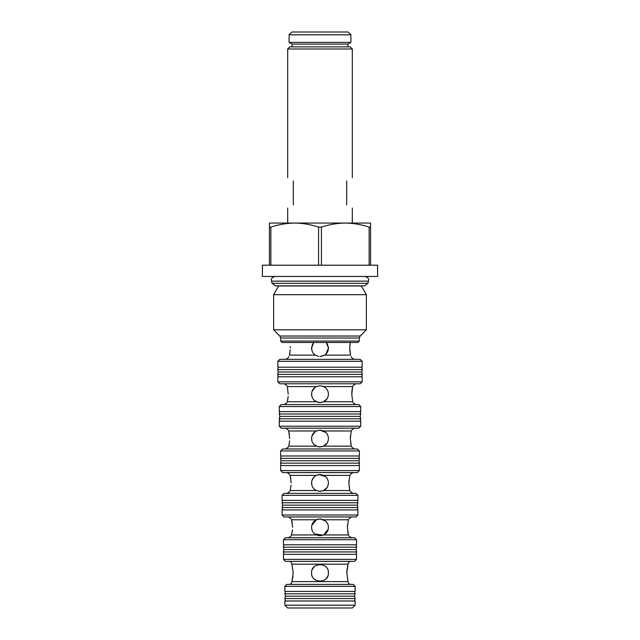 <?xml version="1.0" encoding="UTF-8"?>
<svg xmlns="http://www.w3.org/2000/svg" width="640" height="640" viewBox="0 0 640 640"><rect width="100%" height="100%" fill="white"/><g stroke="black" fill="none" stroke-linecap="round" stroke-linejoin="round"><path stroke-width="0.96" d="M290.208 349.928L289.448 355.12C288.712 356.984 288.712 356.984 289.448 355.12L290 352.08M318.592 356.408L315.408 355.168M288.144 396.496L287.328 401.76C286.912 402.888 286.912 402.888 287.328 401.76L316.328 401.76C313.296 400.16 311.712 397.624 311.568 394.176C311.712 390.736 313.296 388.208 316.328 386.592L320 385.752L323.672 386.592C326.704 388.2 328.288 390.728 328.432 394.176C328.288 397.616 326.704 400.144 323.672 401.76L352.672 401.76C353.088 402.888 353.088 402.888 352.672 401.76L351.776 394.176L352.672 386.592C353.088 385.472 353.088 385.472 352.672 386.592L323.672 386.592M316.328 386.592L287.328 386.592C286.912 385.472 286.912 385.472 287.328 386.592L288.224 394.176M316.328 401.76L320 402.608L323.672 401.76M289.592 440.896L288.744 446.16C288.312 447.28 288.312 447.28 288.744 446.16L316.328 446.16C313.304 444.552 311.712 442.024 311.568 438.568C311.712 435.128 313.296 432.6 316.328 430.984L320 430.144L323.672 430.984C326.696 432.592 328.288 435.12 328.432 438.568C328.288 442.016 326.704 444.544 323.672 446.16L351.256 446.16C351.688 447.28 351.688 447.28 351.256 446.16L350.32 438.568L351.256 430.984C351.688 429.864 351.688 429.864 351.256 430.984L323.672 430.984M289.04 432.288L288.744 430.984C288.312 429.864 288.312 429.864 288.744 430.984L289.68 438.568M316.328 446.16L320 447L323.672 446.16M291.048 485.288L290.16 490.552C289.72 491.672 289.72 491.672 290.16 490.552L316.328 490.552C313.304 488.944 311.712 486.416 311.568 482.968C311.712 479.52 313.296 476.992 316.328 475.376L320 474.536L323.672 475.376C326.696 476.984 328.288 479.512 328.432 482.968C328.288 486.408 326.704 488.936 323.672 490.552L349.84 490.552C350.28 491.672 350.28 491.672 349.84 490.552L348.856 482.968L349.84 475.376C350.28 474.256 350.28 474.256 349.84 475.376L323.672 475.376M290.464 476.68L290.16 475.376C289.72 474.256 289.72 474.256 290.16 475.376L291.144 482.968M314.208 489.088L316.328 490.552L320 491.392L323.672 490.552M292.512 529.688L291.576 534.944C291.12 536.064 291.12 536.064 291.576 534.944L316.328 534.944C313.304 533.344 311.72 530.816 311.568 527.36C311.712 523.912 313.296 521.384 316.328 519.776L320 518.928L323.672 519.776C326.696 521.376 328.28 523.904 328.432 527.36C328.288 530.808 326.704 533.336 323.672 534.944L328.192 529.328M291.896 521.08L291.576 519.776C291.12 518.656 291.12 518.656 291.576 519.776L292.608 527.36M318.104 519.144L316.92 519.512M316.328 534.944L320 535.792L323.672 534.944L348.424 534.944C348.88 536.064 348.88 536.064 348.424 534.944L347.392 527.36L348.424 519.776C348.88 518.656 348.88 518.656 348.424 519.776L323.672 519.776M346.696 204.8C354.088 209.072 354.088 209.072 346.696 204.8L346.696 180.92C354.088 176.648 354.088 176.648 346.696 180.92M345.288 223.064L370.576 223.064L370.576 227.112L369.136 227.112C361.344 224.512 353.4 223.16 345.288 223.064L294.712 223.064C302.824 223.16 310.768 224.512 318.56 227.112L321.44 227.112C329.232 224.512 337.176 223.16 345.288 223.064M352.312 49L287.688 49L289.792 46.888L350.208 46.888L352.312 49L352.312 177.672M347.96 46.888L347.96 44.08L292.04 44.08L289.096 42.376L289.096 34.808L350.904 34.808L350.904 42.376L289.096 42.376M350.904 34.808L348.096 32L291.904 32L289.096 34.808M318.56 265.208L318.56 227.112M320 276.448L377.6 276.448L377.6 265.208L262.4 265.208L262.4 276.448L320 276.448M320 294.688L366.36 294.688L361.32 285.96L278.68 285.96L273.64 294.688L320 294.688M366.36 329.832L360.16 336.032L279.84 336.032L273.64 329.832L366.36 329.832L366.36 294.688M359.336 341.072L357.928 342.48L282.072 342.48L280.664 341.072L359.336 341.072L359.336 338.024L280.664 338.024L279.84 336.032M327.704 344.68L326.28 342.48L328.432 348.096C328.344 351.08 327.088 353.416 324.656 355.12L320 356.528L324.656 355.12L350.552 355.12C351.288 356.984 351.288 356.984 350.552 355.12L349.736 348.096L350.264 342.48M289.448 355.12L315.344 355.12C312.92 353.424 311.664 351.08 311.568 348.096L313.72 342.48L312.136 345.072M328.248 346.344L328.432 348.096L326 354.016M315.344 355.12L313.888 353.896M311.912 350.464L311.712 346.552M290.224 346.552L290.264 348.096M320.92 356.48L324.656 355.12M349.808 350.2L350 352.08M277.856 361.304L279.824 359.336L360.176 359.336L362.144 361.304L362.144 367.2L277.856 367.2L277.856 361.304L362.144 361.304M278.272 367.2L277.712 369.592L362.288 369.592L361.728 367.2M320 371.984L361.728 371.984L362.288 374.368L277.712 374.368L278.272 371.984L320 371.984M277.856 376.76L362.144 376.76L362.144 381.816L277.856 381.816L277.856 376.76M277.856 381.816L279.824 383.784L360.176 383.784L362.144 381.816M287.608 400.456L287.76 399.608M287.912 398.664L288.136 396.56M328.2 396.128L327.32 398.36M327.088 398.744L323.352 401.912M322.944 402.072L318.824 402.528M317.776 402.304L314.224 400.312M311.784 396.064L311.664 392.952M279.256 406.544L281.224 404.576L358.776 404.576L360.744 406.544L360.744 411.6L279.256 411.6L279.256 406.544L360.744 406.544M279.824 411.6L279.256 413.984L360.744 413.984L360.176 411.6M320 416.376L360.176 416.376L360.744 418.76L279.256 418.76L279.824 416.376L320 416.376M360.176 421.152L360.744 418.76M279.824 421.152L279.256 418.76M279.256 421.152L360.744 421.152L360.744 426.208L279.256 426.208L279.256 421.152M279.256 426.208L281.224 428.176L358.776 428.176L360.744 426.208M350.648 443.056L350.8 444.008M350.96 444.856L351.256 446.16M328.2 440.52L327.328 442.744M327.088 443.136L323.352 446.304M322.976 446.456L318.832 446.92M317.776 446.704L314.216 444.704M311.784 440.456L311.672 437.264M280.664 450.936L282.632 448.968L357.368 448.968L359.336 450.936L359.336 455.992L280.664 455.992L280.664 450.936L359.336 450.936M281.088 455.992L280.52 458.384L359.48 458.384L358.912 455.992M320 460.768L358.912 460.768L359.48 463.16L280.52 463.16L281.088 460.768L320 460.768M358.912 465.544L359.48 463.16M281.088 465.544L280.52 463.16M280.664 465.544L359.336 465.544L359.336 470.6L280.664 470.6L280.664 465.544M280.664 470.6L282.632 472.568L357.368 472.568L359.336 470.6M349.208 487.456L349.368 488.4M349.536 489.248L349.84 490.552M328.2 484.912L327.328 487.128M327.088 487.536L323.344 490.704M323.008 490.84L318.84 491.312M311.784 484.856L311.68 481.624M282.072 495.328L284.032 493.36L355.968 493.36L357.928 495.328L357.928 500.384L282.072 500.384L282.072 495.328L357.928 495.328M282.632 500.384L282.072 502.776L357.928 502.776L357.368 500.384M320 505.16L357.368 505.16L357.928 507.552L282.072 507.552L282.632 505.16L320 505.16M357.368 509.936L357.928 507.552M282.632 509.936L282.072 507.552M282.072 509.936L357.928 509.936L357.928 515L282.072 515L282.072 509.936M282.072 515L284.032 516.96L355.968 516.96L357.928 515M347.76 531.848L347.928 532.8M348.104 533.64L348.424 534.944M311.568 527.36L311.784 529.248M314.632 533.864L323.08 535.208M283.472 539.72L285.44 537.76L354.56 537.76L356.528 539.72L356.528 544.784L283.472 544.784L283.472 539.72L356.528 539.72M283.896 544.784L283.336 547.168L356.664 547.168L356.104 544.784M320 549.56L356.104 549.56L356.664 551.944L283.336 551.944L283.896 549.56L320 549.56M356.104 554.336L356.664 551.944M283.896 554.336L283.336 551.944M283.472 554.336L356.528 554.336L356.528 559.392L283.472 559.392L283.472 554.336M283.472 559.392L285.44 561.36L354.56 561.36L356.528 559.392M328.432 572.88C328.96 583.76 311.032 583.736 311.568 572.88C311.04 561.992 328.968 562.024 328.432 572.88L328.264 571.224L328.432 572.88M347.92 580.688L346.8 572.88L348.096 564.168L291.904 564.168L293.2 572.88L291.904 581.592L348.096 581.592C348.264 583.288 349.208 584.232 350.904 584.4M311.568 572.88L311.736 574.528L311.568 572.88M326 578.8L327.784 576.12M292.088 580.656L292.544 578.848M292.792 577.568L293 576.12M284.88 586.368L286.848 584.4L353.152 584.4L355.12 586.368L355.12 591.424L284.88 591.424L284.88 586.368L355.12 586.368M285.44 591.424L284.88 593.808L355.12 593.808L354.56 591.424M284.88 593.808L285.44 596.2L354.56 596.2L355.12 593.808M285.44 596.2L284.88 598.584L355.12 598.584L354.56 596.2M284.88 600.976L355.12 600.976L355.12 605.192L284.88 605.192L284.88 600.976M284.88 605.192L287.688 608L352.312 608L355.12 605.192M269.424 223.064L294.712 223.064C286.6 223.16 278.656 224.512 270.864 227.112L269.424 227.112L269.424 223.064M370.576 227.112L370.576 265.208M321.44 227.112L321.44 265.208M369.136 265.208L369.136 227.112M270.864 227.112L270.864 265.208M269.424 265.208L269.424 227.112M350.056 343.712L349.888 345.08M349.776 346.56L349.736 348.096M352.392 387.896L352.24 388.744M352.088 389.688L351.864 391.8M351.856 391.856L351.776 394.176M312.008 391.504L315.128 387.296M320 385.752L323.016 386.304M323.36 386.448L325.816 388.08M350.408 436.248L350.32 438.288M289.352 434.08L289.2 433.136M312.008 435.896L315.16 431.672M316.4 430.952L319.984 430.144L325.816 432.472M348.952 480.64L348.856 482.968M290.792 478.48L290.632 477.528M312.008 480.28L314.232 476.816M316.512 475.288L317.776 474.832M318.888 474.608L325.36 476.464M326.168 477.224L327.056 478.36M327.976 480.248L328.296 481.488M347.488 525.032L347.392 527.36M292.24 522.872L292.072 521.92M328.432 527.36L328.216 525.472M325.368 520.856L319.984 518.928M318.232 519.12L316.496 519.696M291.576 519.776L316.328 519.776L311.808 525.392M347.912 565.104L347.456 566.912M347.208 568.184L347 569.64M346.856 571.224L346.8 572.88M292.08 565.072L291.904 564.448M314 566.952L312.224 569.624M293.304 204.8C285.912 209.072 285.912 209.072 293.304 204.8L293.304 180.92C285.912 176.648 285.912 176.648 293.304 180.92M275.12 276.448C272.256 277.312 271.016 278.552 271.392 280.168L271.52 281.136L368.48 281.136L367.896 283.304L364.584 285.84L275.416 285.84L272.104 283.304L367.896 283.304M316.328 430.984L288.744 430.984M316.328 475.376L290.16 475.376M278.68 285.96L275.416 285.84M368.48 281.136L368.608 280.168C368.984 278.552 367.744 277.312 364.88 276.448M272.104 283.304L271.52 281.136M288.848 356.528C288.104 358.312 286.784 359.248 284.88 359.336M287 385.752L284.32 383.784M287 402.608L284.32 404.576M288.4 430.144L285.72 428.176M288.4 447L285.72 448.968M289.808 474.536L287.128 472.568M289.808 491.392L287.128 493.36M291.208 518.928L288.528 516.96M291.208 535.792L288.528 537.76M291.904 564.168C291.736 562.464 290.792 561.528 289.096 561.36M291.904 581.592C291.736 583.288 290.792 584.232 289.096 584.4M352.312 223.064L352.312 208.048M347.96 44.08L350.904 42.376M361.728 371.984L362.288 369.592M361.728 376.76L362.288 374.368M360.176 416.376L360.744 413.984M358.912 460.768L359.48 458.384M357.368 505.16L357.928 502.776M356.104 549.56L356.664 547.168M354.56 600.976L355.12 598.584M273.64 329.832L273.64 294.688M360.16 336.032L359.336 338.024M280.664 341.072L280.664 338.024M351.152 356.528C351.896 358.312 353.216 359.248 355.12 359.336M278.272 371.984L277.712 369.592M278.272 376.76L277.712 374.368M353 385.752L355.68 383.784M353 402.608L355.68 404.576M279.824 416.376L279.256 413.984M351.6 430.144L354.28 428.176M351.6 447L354.28 448.968M281.088 460.768L280.52 458.384M350.192 474.536L352.872 472.568M350.192 491.392L352.872 493.36M282.632 505.16L282.072 502.776M348.792 518.928L351.472 516.96M348.792 535.792L351.472 537.76M283.896 549.56L283.336 547.168M348.096 564.168C348.264 562.464 349.208 561.528 350.904 561.36M285.44 600.976L284.88 598.584M292.04 46.888L292.04 44.08M287.688 223.064L287.688 208.048M287.688 177.672L287.688 49"/></g></svg>
